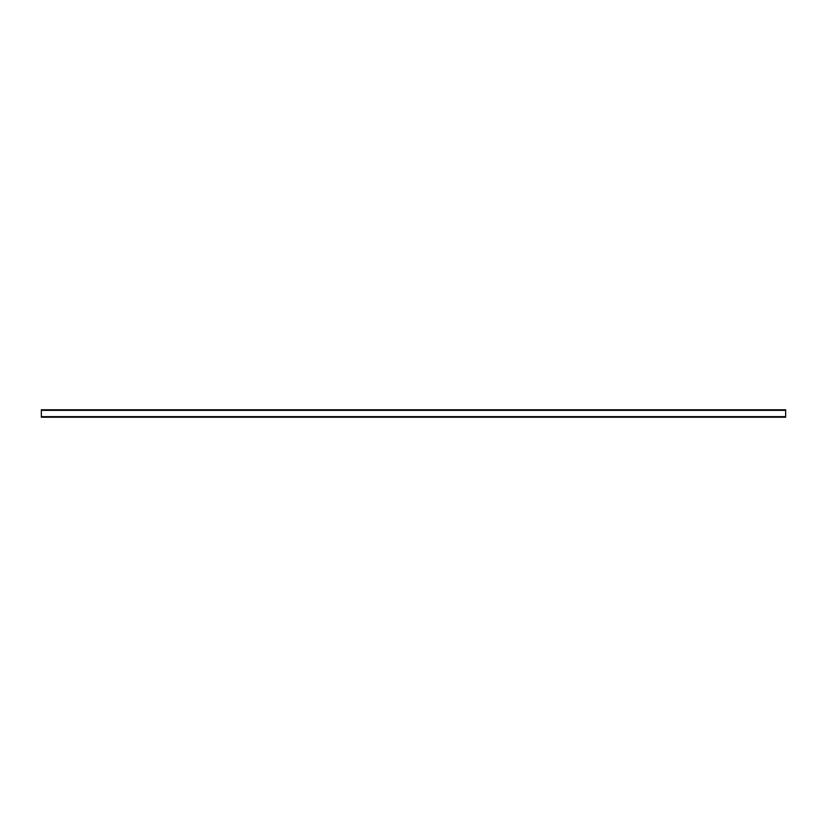 <?xml version="1.0" encoding="UTF-8"?>
<svg xmlns="http://www.w3.org/2000/svg" width="827" height="827" viewBox="0 0 827 827"><rect width="100%" height="100%" fill="white"/><g stroke="black" fill="none" stroke-linecap="round" stroke-linejoin="round"><path stroke-width="1.24" d="M41.35 409.778L41.35 417.221L785.65 417.221L41.35 417.221L41.35 416.663L785.65 416.663L785.65 410.337L41.35 410.337L41.35 416.663L785.65 416.663L785.65 409.778L785.65 410.337L41.35 410.337L41.35 409.778L785.65 409.778L41.35 409.778"/></g></svg>
